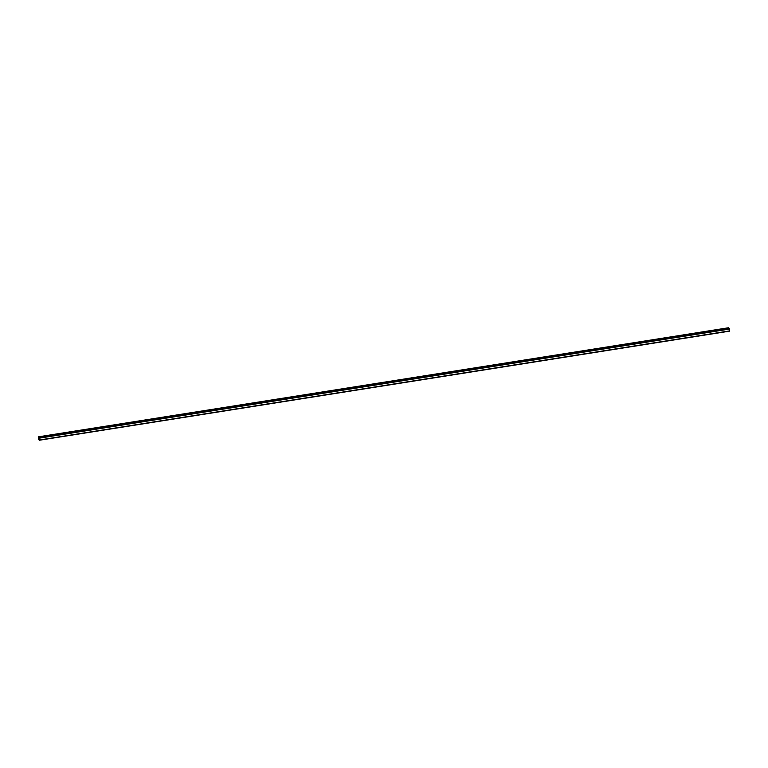 <?xml version="1.0" encoding="UTF-8"?>
<svg xmlns="http://www.w3.org/2000/svg" width="768" height="768" viewBox="0 0 768 768"><rect width="100%" height="100%" fill="white"/><g stroke="black" fill="none" stroke-linecap="round" stroke-linejoin="round"><path stroke-width="1.15" d="M728.89 328.483L728.486 327.763L38.448 436.819L39.542 438.077L39.379 440.237L38.419 439.363L38.448 436.819M729.322 328.426L39.341 437.53M39.552 439.978L729.59 330.922L39.552 439.978L729.6 330.893L729.379 328.464M729.533 330.931L39.456 440.122M729.398 331.171L39.389 440.227L729.485 331.056M38.87 438.096L39.101 438.586M39.379 440.237L729.408 331.181M39.427 440.15L729.427 331.123M39.437 440.16L729.466 331.094L39.437 440.16M729.581 329.069L39.552 438.125L729.581 329.059M39.398 437.693L729.437 328.637L39.408 437.712M39.379 437.597L729.408 328.541L39.379 437.626M729.571 329.021L39.542 438.077M728.678 327.917L38.65 436.973M728.736 328.013L38.698 437.069M729.466 328.723L39.437 437.779"/></g></svg>
